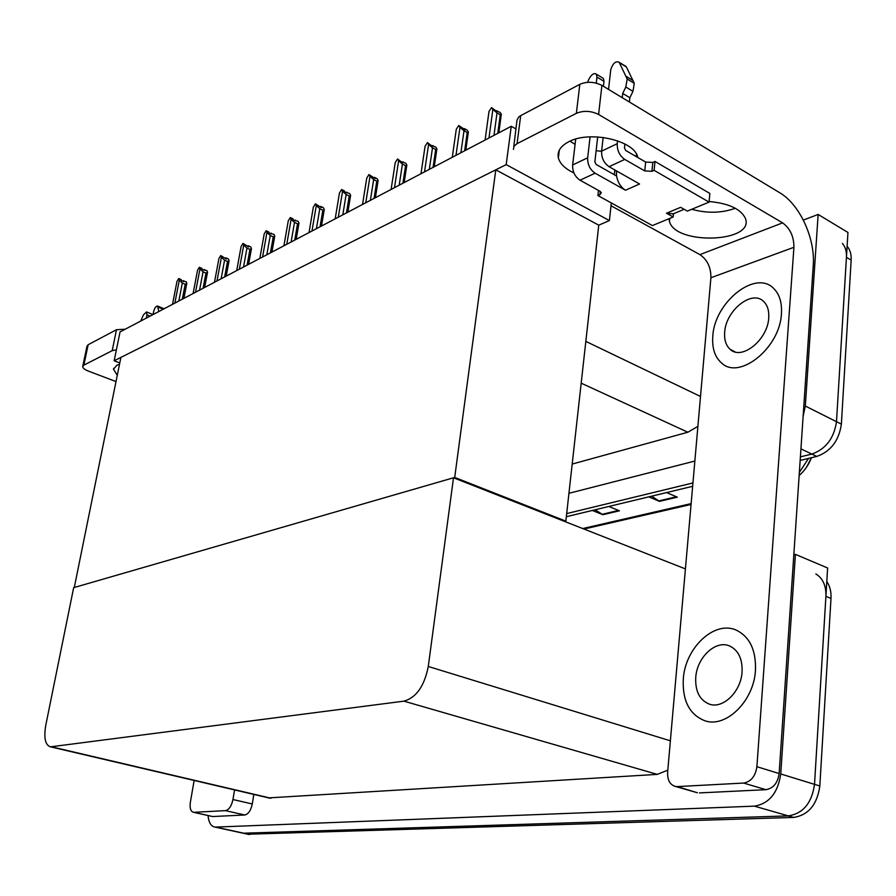 <?xml version="1.0" encoding="UTF-8"?>
<svg xmlns="http://www.w3.org/2000/svg" width="896" height="896" viewBox="0 0 896 896"><rect width="100%" height="100%" fill="white"/><g stroke="black" fill="none" stroke-linecap="round" stroke-linejoin="round"><path stroke-width="1.34" d="M803.342 220.08L818.138 214.446L847.952 232.456L836.494 421.68C834.042 438.29 825.821 449.086 811.843 454.082L800.397 456.859L811.843 454.082C825.821 449.086 834.042 438.29 836.494 421.68L846.44 257.32C846.731 251.462 845.376 246.826 842.374 243.432M818.138 214.446L805.325 406.056L803.13 416.192M692.944 482.944L566.686 513.587L692.944 482.944M694.859 461.059L568.938 493.304M572.186 464.072L687.848 432.219L697.883 426.373M114.162 360.774L506.195 164.618L511.246 126.291L120.042 331.923L114.162 360.774L119.784 362.947M511.246 126.291L516.074 129.002M558.354 152.712L558.958 153.048M564.614 521.427L565.846 521.136L598.752 225.154L609.403 220.584L611.33 202.944M506.195 164.618L609.403 220.584M565.846 521.136L454.709 477.434L74.29 587.485L120.904 357.403L495.79 169.826L598.752 225.154M454.709 477.434L495.79 169.826M793.834 554.669L795.413 554.366L827.624 567.986L814.52 784.347C811.843 803.04 803.118 813.546 788.346 815.886L243.118 833.213L788.346 815.886C803.118 813.546 811.843 803.04 814.52 784.347L825.91 596.355C826.235 585.805 822.886 578.334 815.864 573.955M795.413 554.366L780.741 773.965C777.918 792.949 769.138 803.678 754.398 806.142L215.04 827.109C211.042 826.403 208.701 822.539 208.04 815.539M453.51 477.781L73.662 587.664L45.808 725.088C43.658 737.901 45.226 745.158 50.523 746.838L403.939 701.154C416.282 697.648 424.39 686.09 428.277 666.478L453.51 477.781L685.418 568.904M268.61 797.899L657.272 774.379L667.811 770.146M651.638 496.171L659.49 501.357L677.309 497.146L666.579 492.576M648.782 496.854L659.49 501.357M595.123 509.768L602.885 514.718L619.427 510.81L608.798 506.475M592.29 510.451L602.885 514.718M799.154 475.53C804.619 470.736 808.718 464.789 811.429 457.71L806.781 466.816M847.112 246.288C850.091 249.682 851.435 254.285 851.155 260.109L841.378 424.133C838.947 440.709 830.749 451.472 816.76 456.434L800.162 460.432M692.642 486.304L566.339 516.701M826.806 581.515C829.931 586.13 831.331 591.763 830.995 598.427L819.829 785.982C817.163 804.619 808.45 815.091 793.666 817.421L247.744 834.221M497.762 133.381L500.259 114.744L497.011 112.918L493.987 135.363M485.094 140.034L488.992 111.496L491.546 107.598L492.867 109.379L488.981 137.995M498.826 132.821L501.334 114.15L500.002 112.37L495.32 110.466L491.546 107.598M501.245 114.755L500.259 114.744M497.011 112.918L492.867 109.379M488.992 111.496L488.645 114.016M497.19 110.779L496.989 111.406M117.275 375.323L113.49 369.219L116.805 365.299L119.504 364.291M225.467 810.634C229.018 809.794 231.515 806.098 232.949 799.523L252.28 803.97C250.869 810.499 248.371 814.162 244.787 814.99L225.467 810.634L193.894 812.314L211.926 816.39M244.787 814.99L212.912 816.536M252.28 803.97L253.826 794.438M82.779 366.24L86.99 346.136L88.155 344.725L83.877 365.131L82.723 366.509C82.757 368.077 84.638 369.6 88.379 371.09L116.01 381.562M116.39 349.832L112.202 350.65L116.48 329.717L88.155 344.725M116.48 329.717L125.216 329.202M112.202 350.65L83.877 365.131M194.141 780.461L190.366 802.189C189.605 808.102 190.635 811.474 193.48 812.302L193.894 812.314M234.55 789.925L232.949 799.523M636.205 156.576L636.462 154.134M573.922 172.939C565.186 168.829 560 163.822 558.365 157.931C557.043 151.469 560.526 146.059 568.826 141.714C589.602 130.29 634.301 140.37 637.739 157.08L637.874 157.539M755.462 670.264C756.123 650.373 749.885 637.067 736.736 630.358C714.907 619.741 685.171 647.55 683.301 678.978C682.293 700.706 689.494 714.638 704.883 720.776C725.95 728.325 753.984 700.963 755.462 670.264C756.123 650.373 749.885 637.067 736.736 630.358C714.907 619.741 685.171 647.55 683.301 678.978C682.293 700.706 689.494 714.638 704.883 720.776C725.95 728.325 753.984 700.963 755.462 670.264M781.435 313.611C782.074 302.725 779.554 294.403 773.864 288.646C755.653 269.013 714.347 302.378 712.802 336.28C711.939 348.342 714.93 357.314 721.784 363.194C739.715 380.218 780.136 347.648 781.435 313.611C782.074 302.725 779.554 294.403 773.864 288.646C755.653 269.013 714.347 302.378 712.802 336.28C711.939 348.342 714.93 357.314 721.784 363.194C739.715 380.218 780.136 347.648 781.435 313.611M614.298 174.72L614.824 169.949M743.635 783.059C751.038 781.715 755.462 776.261 756.896 766.696L779.139 773.539C777.75 783.003 773.349 788.379 765.934 789.678L743.635 783.059L677.342 786.587L696.282 792.422M765.934 789.678L699.462 792.915M779.139 773.539L813.243 265.563C815.438 238.571 799.792 204.355 779.598 192.662L601.91 85.411L598.595 114.475L782.611 222.869C790.149 228.368 793.912 236.51 793.923 247.296L756.896 766.696M735.314 208.264C721.784 213.17 707.258 213.517 691.734 209.294M601.597 151.256L596.12 150.741M575.075 144.368L569.968 141.176M513.778 146.653L517.003 120.109L518.683 117.051L520.699 115.64L517.059 143.651L514.013 146.227L513.419 149.408M598.595 114.475C591.046 110.757 583.632 110.376 576.374 113.322L579.813 84.336L520.699 115.64M579.813 84.336C587.037 81.29 594.406 81.648 601.91 85.411M576.374 113.322L517.059 143.651M709.128 201.51C728.627 203.336 740.69 208.914 745.338 218.232C755.35 242.659 675.114 245.47 669.458 221.357L669.021 218.702M611.016 205.755L699.91 254.621L782.611 222.869M793.923 247.296L710.898 277.76L667.621 772.296C667.341 780.024 669.917 784.739 675.338 786.442L677.342 786.587M710.898 277.76C711.021 267.456 707.358 259.739 699.91 254.621M464.654 150.786L467.219 132.53L463.994 130.771L460.891 152.757M452.278 157.282L456.277 129.315L458.741 125.518L459.973 127.299L455.997 155.333M465.786 150.192L468.362 131.891L467.118 130.11L464.33 128.587L465.214 129.853L458.741 125.518M468.272 132.462L467.219 132.53M463.994 130.771L459.973 127.299M456.277 129.315L455.974 131.432M464.33 128.587L464.128 129.259M433.059 167.384L435.691 149.486L432.499 147.795L429.33 169.355M420.986 173.734L425.062 146.317L427.437 142.621L428.602 144.39L424.525 171.875M434.269 166.757L436.901 148.814L435.736 147.045L431.043 145.365L427.437 142.621M436.811 149.341L435.691 149.486M432.499 147.795L428.602 144.39M425.062 146.317L424.805 148.064M432.981 145.578L432.768 146.283M402.898 183.243L405.574 165.682L402.416 164.046L399.19 185.192M391.104 189.448L395.248 162.546L397.544 158.962L398.63 160.709L394.486 187.667M404.163 182.582L406.851 164.976L405.765 163.229L401.061 161.638L397.544 158.962M406.762 165.469L405.574 165.682M402.416 164.046L398.63 160.709M395.248 162.546L395.035 163.957M403.032 161.806L402.819 162.546M374.069 198.397L376.779 181.171L373.654 179.592L370.373 200.334M362.533 204.456L366.744 178.08L368.962 174.574L369.981 176.322L365.77 202.765M375.379 197.702L378.123 180.443L377.104 178.696L374.394 177.33L375.122 178.573L368.962 174.574M378.067 180.802L375.402 197.691M378.034 180.88L376.779 181.171M373.654 179.592L369.981 176.322M366.744 178.08L366.565 179.178M374.394 177.33L374.181 178.091M153.059 314.563L153.709 311.293C154.706 307.776 156.005 306.029 157.584 306.051L158.782 311.562M146.317 318.114L146.955 314.854L150.08 316.131M140.728 321.048L143.382 314.978L146.496 311.931L146.955 314.854M609.078 166.69C603.904 163.072 601.418 157.886 601.608 151.144L617.232 143.685C617.053 150.494 619.562 155.725 624.747 159.41L609.078 166.69L639.554 183.994L625.498 190.232L595.101 173.197L580.026 180.208L599.861 191.184L601.294 192.696L599.962 194.645L597.923 195.563L598.506 190.434M601.608 151.144L603.142 137.424M608.541 89.421L610.736 69.787C612.763 63.392 615.552 60.872 619.114 62.216L627.178 78.982L625.822 87.013L632.946 91.358L629.854 97.754L629.395 102.01M616.47 170.89L616.549 175.986C617.792 182.504 620.771 187.253 625.498 190.232M616.549 175.986L596.098 164.427L594.866 161.874L597.688 136.92M596.266 83.115L596.96 77.078L603.994 81.334L603.422 86.33M580.026 180.208C574.885 176.68 572.432 171.606 572.645 164.976L587.675 157.797L590.083 136.853M587.675 157.797C587.474 164.494 589.949 169.624 595.101 173.197M673.501 213.73L673.187 216.978L666.501 213.226L680.658 207.312L687.344 211.109L709.072 202.104L709.845 193.424L654.987 161.47L652.803 162.456L645.669 162.064L625.71 150.494L624.456 147.874L624.882 143.976M666.501 213.226L673.322 213.808M572.645 164.976L575.702 139.093M587.474 82.32L589.176 78.658C591.73 74.222 594.126 72.733 596.378 74.178L596.96 77.078M597.923 195.563L652.411 225.579L673.187 216.978M709.072 202.104L654.091 170.33L654.987 161.47M654.091 170.33L651.907 171.315L644.75 170.912L624.747 159.41M617.232 143.685L617.546 140.795M622.261 97.698L622.72 93.43L629.854 97.754M622.72 93.43L625.822 87.013M603.994 81.334L603.4 78.445L602.358 77.818M632.946 91.358L634.29 83.35L626.438 67.021L625.038 65.89M634.29 83.35L627.178 78.982M633.035 80.55L625.923 76.182M742.067 671.888C742.526 658.896 738.416 650.283 729.725 646.027C715.803 639.576 696.909 657.373 695.744 677.477C695.139 691.219 699.653 700.101 709.262 704.11C722.87 709.296 741.07 691.69 742.067 671.888M768.734 317.8C769.16 310.677 767.491 305.256 763.717 301.538C752.058 289.251 725.637 310.565 724.674 332.36C724.147 339.965 726.006 345.654 730.274 349.429C741.821 360.64 767.861 339.651 768.734 317.8M346.483 212.901L349.227 196L346.136 194.466L342.81 214.827M335.194 218.826L339.461 192.931L341.611 189.526L342.552 191.251L338.296 217.202M350.571 195.53L347.872 212.173L350.616 195.238L349.664 193.502L344.971 192.091L344.299 190.859L341.611 189.526M350.538 195.619L349.227 196M346.136 194.466L342.552 191.251M339.461 192.931L339.326 193.76M346.987 192.181L346.763 192.965M320.062 226.789L322.84 210.19L319.782 208.723L316.411 228.704M309.008 232.59L313.331 207.166L315.403 203.84L316.288 205.554L311.976 231.034M321.462 226.05L324.274 209.406L323.378 207.693L320.723 206.416L321.362 207.637L315.403 203.84M324.229 209.63L321.485 226.038M324.195 209.742L322.84 210.19M319.782 208.723L316.288 205.554M313.331 207.166L313.23 207.738M320.723 206.416L320.499 207.222M294.728 240.106L297.528 223.81L294.504 222.376L291.11 241.998M283.909 245.784L288.266 220.819L290.282 217.571L291.11 219.274L286.765 244.283M298.973 223.149L296.195 239.333L299.006 223.003L298.166 221.301L293.507 220.035L292.914 218.814L290.282 217.571M298.939 223.283L297.528 223.81M294.504 222.376L291.11 219.274M295.165 220.819L295.277 220.214L294.941 220.707M295.546 220.058L295.322 220.886M270.424 252.874L273.246 236.869L270.256 235.491L266.829 254.766M259.829 258.44L264.208 233.923L266.168 230.754L266.941 232.434L262.562 257.006M271.925 252.09L274.758 236.051L273.974 234.36L269.326 233.162L268.778 231.952L266.168 230.754M274.758 236.051L273.246 236.869M270.256 235.491L266.941 232.434M271.006 233.934L271.118 233.307L270.771 233.822M271.376 233.162L271.141 234.002M247.083 265.149L249.928 249.413L246.96 248.08L243.522 267.019M236.701 270.603L241.114 246.501L243.006 243.41L243.734 245.067L239.333 269.226M248.618 264.342L251.462 248.573L250.734 246.904L248.158 245.739L248.685 246.926L243.006 243.41M251.462 248.573L249.928 249.413M246.96 248.08L243.734 245.067M247.789 246.523L247.912 245.874L247.554 246.422M248.158 245.739L247.934 246.59M224.65 276.931L227.506 261.475L224.571 260.176L221.122 278.79M214.48 282.285L218.904 258.597L220.741 255.573L221.424 257.219L217 280.952M226.218 276.114L229.074 260.624L228.39 258.966L225.848 257.835L226.33 259.011L220.741 255.573M229.074 260.624L227.506 261.475M224.571 260.176L221.424 257.219M225.478 258.63L225.602 257.97L225.243 258.53M225.848 257.835L225.613 258.698M203.078 288.277L205.946 273.078L203.045 271.813L199.573 290.114M193.099 293.518L197.546 270.234L199.326 267.266L199.965 268.912L195.53 292.242M207.536 272.205L204.658 287.448L207.536 272.205L206.886 270.57L202.317 269.539L201.858 268.374L199.326 267.266M207.514 272.306L205.946 273.078M203.045 271.813L199.965 268.912M204.019 270.278L204.142 269.595L203.773 270.178M204.378 269.472L204.142 270.334M182.302 299.197L185.192 284.245L182.314 283.013L178.842 301.011M172.525 304.338L176.971 281.434L178.718 278.533L179.312 280.157L174.854 303.106M186.805 283.36L183.915 298.346L186.805 283.36L186.2 281.736L181.642 280.762L181.216 279.608L178.718 278.533M186.782 283.416L185.192 284.245M182.314 283.013L179.312 280.157M183.344 281.49L183.478 280.795L183.109 281.389M183.702 280.672L183.467 281.546M585.827 341.387L700.504 396.469M805.325 406.056L841.378 424.133M800.934 448.862L816.76 456.434M581.179 383.163L687.848 432.219M215.79 827.131L249.726 834.512M754.398 806.142L793.666 817.421M780.741 773.965L819.829 785.982M51.554 746.827L271.006 798.224M403.939 701.154L657.272 774.379M428.277 666.478L670.376 740.824M799.355 472.405L808.539 458.416M582.725 528.55L691.13 503.619M851.155 260.109L846.44 257.32M618.509 510.44L602.112 514.315M676.379 496.754L658.706 500.931M830.995 598.427L825.91 596.355M163.206 309.232L158.155 307.138M599.962 194.645L600.32 191.464M651.907 171.315L652.803 162.456M644.75 170.912L645.669 162.064M626.438 67.021L619.371 62.653M215.04 827.109L248.965 834.49M50.523 746.838L269.83 798.179M691.051 504.459L583.968 529.043M193.48 812.302L212.498 816.525M113.49 369.219L113.658 368.39M675.338 786.442L697.446 792.758M669.458 221.357L669.738 218.4M558.365 157.931L559.306 150.158M152.454 314.373L146.496 311.931M163.576 308.538L157.584 306.051M603.4 78.445L596.378 74.178M626.17 66.595L619.114 62.216M684.152 209.294L672.706 214.066M730.274 349.429L735.179 351.926M271.902 252.101L274.702 236.286M248.595 264.342L251.418 248.763M226.195 276.125L229.04 260.758"/></g></svg>
